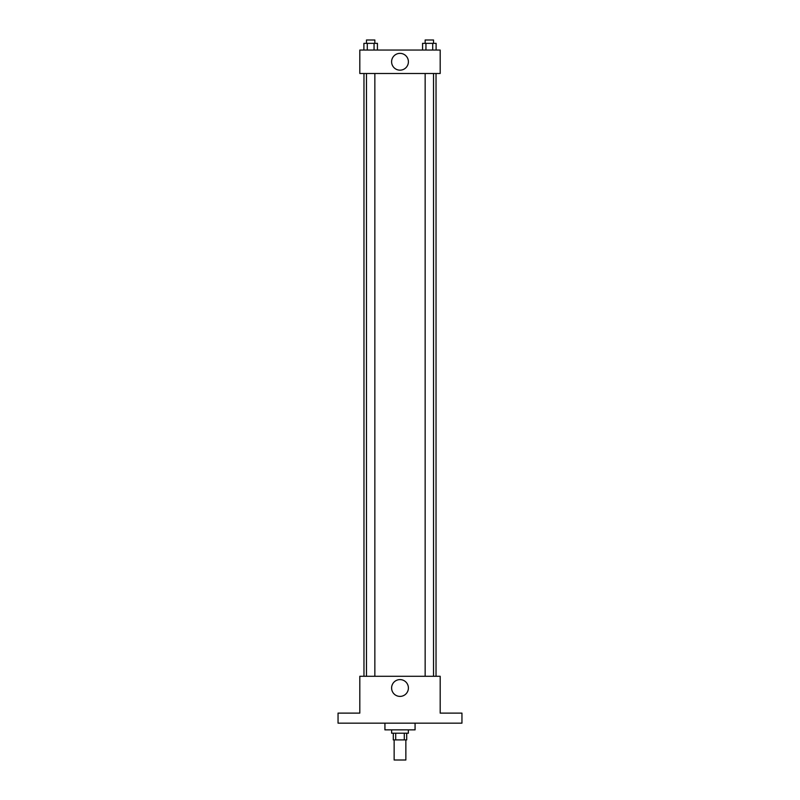 <?xml version="1.0" encoding="UTF-8"?>
<svg xmlns="http://www.w3.org/2000/svg" width="800" height="800" viewBox="0 0 800 800"><rect width="100%" height="100%" fill="white"/><g stroke="black" fill="none" stroke-linecap="round" stroke-linejoin="round"><path stroke-width="1.2" d="M394.14 739.91L394.14 760L405.86 760L405.86 739.91M404.3 733.21L404.3 739.91L393.3 739.91L393.3 733.21M404.3 739.91L406.7 739.91L406.7 733.21M408.37 729.86L408.37 733.21L391.63 733.21L391.63 729.86M395.7 733.21L395.7 739.91M384.93 723.16L384.93 729.86L415.07 729.86L415.07 723.16M461.95 723.16L338.05 723.16L338.05 713.12L359.81 713.12L359.81 676.28L440.19 676.28L440.19 713.12L461.95 713.12L461.95 723.16M408.4 688A8.4 8.4 0 0 1 395.8 695.27A8.4 8.4 0 0 1 395.8 680.73A8.4 8.4 0 0 1 408.4 688M436.03 73.49L436.03 676.28M425.15 676.28L425.15 73.49M374.85 73.49L374.85 676.28M440.19 73.49L359.81 73.49L359.81 50.05L440.19 50.05L440.19 73.49M408.4 61.77A8.4 8.4 0 0 1 395.8 69.04A8.4 8.4 0 0 1 395.8 54.49A8.4 8.4 0 0 1 408.4 61.77M436.1 50.05L436.1 43.35L422.57 43.35L422.57 50.05M432.72 43.35L432.72 50.05M425.95 43.35L425.95 50.05M425.15 43.35L425.15 40L433.52 40L433.52 43.35M377.43 50.05L377.43 43.35L363.9 43.35L363.9 50.05M374.05 43.35L374.05 50.05M367.28 43.35L367.28 50.05M366.48 43.35L366.48 40L374.85 40L374.85 43.35M363.97 73.49L363.97 676.28M433.52 676.28L433.52 73.49M366.48 73.49L366.48 676.28"/></g></svg>
